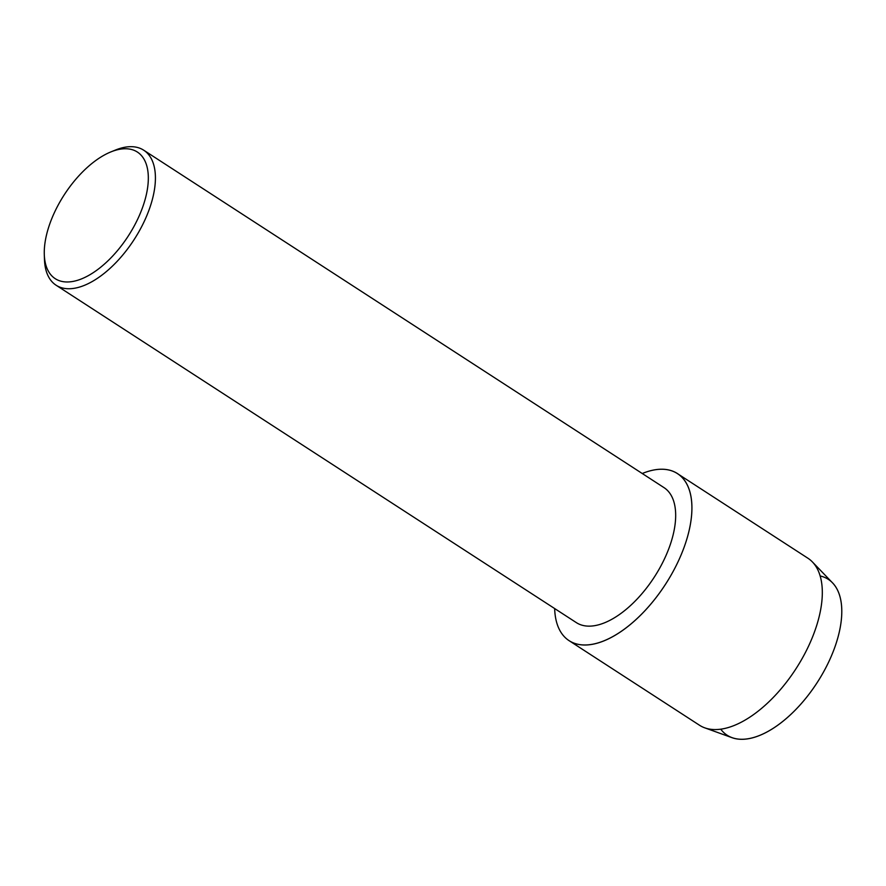 <?xml version="1.0" encoding="UTF-8"?>
<svg xmlns="http://www.w3.org/2000/svg" width="886" height="886" viewBox="0 0 886 886"><rect width="100%" height="100%" fill="white"/><g stroke="black" fill="none" stroke-linecap="round" stroke-linejoin="round"><path stroke-width="1.33" d="M820.137 575.966A92.919 46.88 123 0 1 829.13 661.045A92.919 46.88 123 0 1 720.761 729.2M110.938 151.883L115.557 150.011A80.482 40.601 123 0 1 143.709 150.199L663.968 487.599A80.482 40.601 123 0 1 664.71 558.368A80.482 40.601 123 0 1 576.387 622.648L56.128 285.248A80.482 40.601 123 0 1 44.477 259.609L44.3 254.636A75.465 38.076 123 0 1 54.533 212.319A75.465 38.076 123 0 1 110.938 151.883A75.465 38.076 123 0 1 138.039 218.41A75.465 38.076 123 0 1 80.859 279.156A75.465 38.076 123 0 1 44.3 254.636M642.239 473.512A99.553 50.225 123 0 1 678.344 561.137A99.553 50.225 123 0 1 602.735 641.353A99.553 50.225 123 0 1 554.658 608.56A99.553 50.225 123 0 0 569.089 640.656A99.553 50.225 123 0 0 678.344 561.137A99.553 50.225 123 0 0 677.425 473.6A99.553 50.225 123 0 0 642.239 473.512M143.709 150.199A80.482 40.601 123 0 1 144.451 220.968A80.482 40.601 123 0 1 56.128 285.248M677.425 473.6L807.844 558.18A99.553 50.225 123 0 1 812.396 561.934L832.519 582.855A92.919 46.88 123 0 1 829.13 661.045A92.919 46.88 123 0 1 732.102 737.706L704.791 727.849A99.553 50.225 123 0 1 699.497 725.235L569.089 640.656M812.396 561.934A99.553 50.225 123 0 1 808.752 645.717A99.553 50.225 123 0 1 704.791 727.849"/></g></svg>
